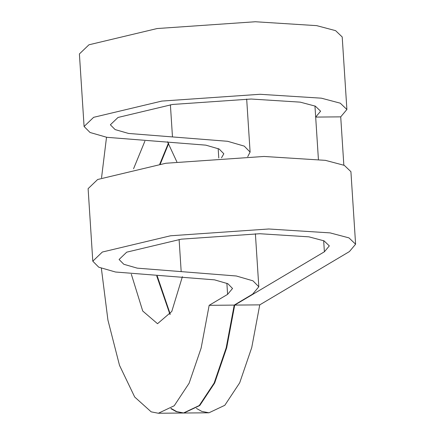 <?xml version="1.0" encoding="UTF-8"?>
<svg xmlns="http://www.w3.org/2000/svg" width="435" height="435" viewBox="0 0 435 435"><rect width="100%" height="100%" fill="white"/><g stroke="black" fill="none" stroke-linecap="round" stroke-linejoin="round"><path stroke-width="0.65" d="M160.281 164.044L168.698 143.474M170.243 314.113L157.247 276.024M181.183 271.619L137.253 268.15L123.834 264.29L119.076 259.494L126.715 252.164L181.275 239.163L259.836 233.731L308.926 236.847L324.031 240.849L329.322 245.9L324.385 251.789L234.71 305.093L259.755 304.87L349.43 251.566L355.602 244.198L350.914 171.662L344.297 165.354L325.413 160.352L264.056 156.459L165.849 163.25L97.657 179.497L88.109 188.659L92.796 261.196L98.745 267.193L115.52 272.016L214.547 279.852L227.853 283.712L232.535 288.476L227.597 294.37L209.164 305.326L234.209 305.098L252.643 294.142L258.814 286.779L252.963 280.825L236.335 275.997L181.183 271.619L179.106 239.473M318.404 159.313L315.674 117.086L340.719 116.857L343.84 165.153M221.518 157.818L223.824 153.767L219.142 149.009L205.837 145.149L106.809 137.308L90.034 132.485L84.085 126.487L93.634 117.325L161.831 101.078L260.038 94.286L321.394 98.179L340.273 103.182L346.891 109.489L340.719 116.857M247.716 156.687L250.103 152.071L244.252 146.117L227.625 141.293L128.542 133.447L115.123 129.586L110.365 124.785L118.005 117.461L172.564 104.46L251.125 99.028L300.215 102.143L315.321 106.145L320.611 111.191L315.674 117.086L314.956 105.982M182.395 276.665L171.776 311.465L157.524 323.711L142.724 311.02L131.337 274.251M133.561 168.753L144.882 141.168M167.513 141.756L176.849 161.825M168.443 143.088L159.759 164.125M156.741 276.002L169.993 314.5M84.085 126.487L79.398 53.951L88.947 44.794L157.138 28.541L255.345 21.75L316.702 25.643L335.586 30.646L342.204 36.959L346.891 109.489M355.602 244.198L348.984 237.891L330.105 232.888L268.748 228.989L170.542 235.781L102.345 252.034L92.796 261.19M170.841 408.628L176.229 411.624L183.412 413.022L199.263 405.534L214.156 383.023L226.189 347.815L234.209 305.098M209.164 305.326L201.144 348.043L189.105 383.251L174.217 405.757L158.367 413.25L151.184 411.853L134.709 397.035L119.5 365.335L107.923 320.062L101.366 268.308M101.545 177.779L106.521 137.253M234.71 305.093L226.689 347.81L214.656 383.023L199.763 405.529L183.913 413.022L176.73 411.619L171.091 408.443M196.392 408.394L201.775 411.396L208.958 412.793L224.808 405.3L239.701 382.795L251.734 347.587L259.755 304.87M172.472 136.911L170.395 104.764M218.778 157.987L218.169 148.563M324.385 251.789L323.667 240.691M227.597 294.37L226.88 283.267M250.103 152.071L246.678 99.055M183.407 413.022L158.362 413.25M183.907 413.022L208.952 412.793M255.388 233.758L258.814 286.779"/></g></svg>
